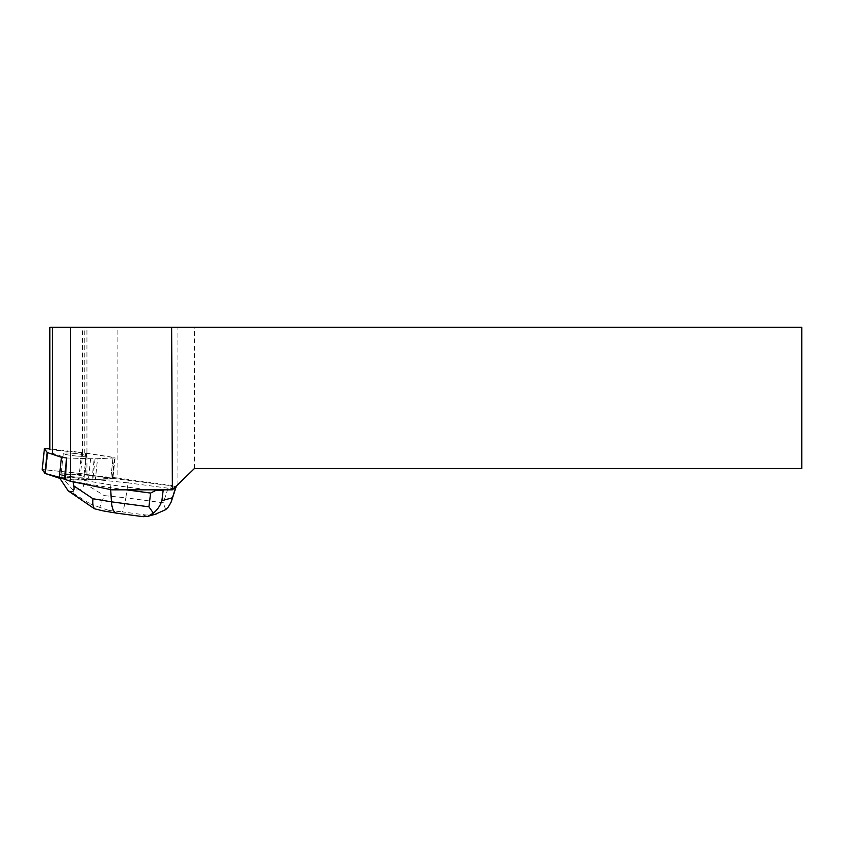 <?xml version="1.0" encoding="UTF-8"?>
<svg xmlns="http://www.w3.org/2000/svg" width="844" height="844" viewBox="0 0 844 844"><rect width="100%" height="100%" fill="white"/><g stroke="black" fill="none" stroke-linecap="round" stroke-linejoin="round"><path stroke-width="0.63" stroke-dasharray="4.22 3.17" d="M80.57 473.526L112.864 478.727L92.851 479.73L65.357 478.896L94.644 479.645L110.659 478.147L77.215 473.115L42.221 469.507L80.57 473.526L82.765 452.637L49.838 448.871M64.503 473.864A11.426 1.192 -174 0 1 76.941 474.898A11.426 1.192 -174 0 1 83.862 476.733A11.426 1.192 -174 0 1 72.373 476.723A11.426 1.192 -174 0 1 61.137 474.349A11.426 1.192 -174 0 1 64.503 473.864M66.697 452.975A11.426 1.192 -174 0 1 79.136 454.019A11.426 1.192 -174 0 1 86.056 455.855A11.426 1.192 -174 0 1 74.567 455.834A11.426 1.192 -174 0 1 63.332 453.46A11.426 1.192 -174 0 1 66.697 452.975M66.623 457.986L95.045 458.841L115.058 457.838L82.765 452.637M111.862 489.837L148.017 489.837L110.902 484.91L82.142 480.078L65.315 479.55M117.105 477.936L176.776 486.176L194.436 468.504L801.8 468.504L801.8 327.314L117.105 327.314L117.105 477.936L85.75 474.993L173.073 485.954L168.072 488.18L163.303 502.792L125.809 497.812C124.522 505.957 123.298 510.631 122.148 511.844L146.265 515.051L155.317 514.249M148.017 489.837L166.648 489.837L175.626 487.315L176.776 486.176M176.027 486.914L173.073 485.954M98.569 476.955L98.632 476.301L110.859 478.179L113.054 457.311L115.058 457.849L97.545 458.746A28.147 2.922 -174 0 1 90.624 458.746L66.665 457.997L52.423 453.26L49.838 449.673L85.371 453.059A28.147 2.922 -174 0 1 86.668 453.249L113.054 457.311L110.859 478.179L112.864 478.727L95.351 479.614L97.545 458.746M86.668 453.249L85.56 463.757L85.75 474.993M166.648 489.837L173.115 489.837L175.626 487.315M90.624 458.746L88.43 479.614L82.216 479.424L82.142 480.078M74.694 455.865A11.436 1.192 6 0 0 86.067 455.865A11.436 1.192 6 0 0 74.821 453.481A11.436 1.192 6 0 0 63.321 453.471A11.436 1.192 6 0 0 74.694 455.865M72.5 476.733A11.436 1.192 6 0 0 83.872 476.733A11.436 1.192 6 0 0 69.609 474.085L69.546 474.739A11.436 1.192 6 0 0 65.326 474.528L65.399 473.864A11.436 1.192 6 0 0 61.127 474.339A11.436 1.192 6 0 0 61.865 474.856L61.791 475.51A11.436 1.192 6 0 0 64.344 476.195L64.408 475.541A11.436 1.192 6 0 0 72.5 476.733M88.43 479.614A28.147 2.922 6 0 0 95.351 479.614M64.344 476.195L61.791 475.51M65.326 474.528L69.546 474.739M49.838 327.314L117.105 327.314M85.56 463.757L85.371 453.059M194.436 468.504L194.436 327.314M177.894 485.047L177.894 327.314M84.79 453.165L84.79 327.314M82.406 453.122L82.406 327.314M86.932 474.761L86.932 327.314M52.033 327.314L52.033 449.673M168.072 488.18L128.077 482.873L128.372 480.014M102.768 510.82L106.45 511.295L109.224 510.514L99.719 507.402L104.202 495.597L125.809 497.812L128.077 482.873L84.041 478.348L84.411 474.834L98.632 476.301M126.241 489.837L110.606 487.758L110.902 484.91M165.698 509.649L163.303 502.792M82.216 479.424L64.408 475.541M110.712 489.594L110.606 487.758L72.985 481.439L73.354 477.936M61.865 474.856L59.956 474.349L62.234 473.706L65.399 473.864M63.057 478.78L59.882 478.337M65.326 479.392L73.059 481.818M84.01 483.021C83.82 488.708 80.022 490.913 72.626 489.636L61.865 477.208L84.041 478.348L84.01 483.021L104.202 495.597M59.586 477.852L59.956 474.349M61.855 477.261L59.586 477.904M61.865 477.208L62.234 473.706M69.609 474.085L84.411 474.834M70.579 492.748L73.185 493.244L72.626 489.636M142.921 516.644L116.641 513.152M99.719 507.402L90.234 503.857L88.599 504.322L92.787 507.655M81.594 452.489L79.399 473.368M46.019 469.57L48.214 448.691M112.22 478.864L114.415 457.986L112.22 478.864M95.045 458.841L92.851 479.73M91.985 479.73L94.18 458.841M117.485 513.152L106.45 511.295M109.224 510.514L122.148 511.844M146.265 515.051L141.613 516.349M88.599 504.322L72.415 493.455M73.185 493.244L90.234 503.857M115.058 457.838L112.864 478.727L115.058 457.849M63.332 453.46L61.137 474.349L63.321 453.471M86.056 455.855L83.862 476.733L86.067 455.865"/><path stroke-width="1.27" d="M47.454 452.637L45.259 473.526L65.357 478.896L59.259 478.179L45.259 473.526L42.211 469.57L44.954 473.368L47.148 452.489L61.454 457.3L66.623 457.986L64.429 478.864M49.838 448.871L44.394 448.649L47.148 452.489M70.579 481.302L111.862 489.837L172.376 489.837L171.638 327.314L70.579 327.314L70.579 481.302L65.315 479.55L66.665 457.997M171.638 327.314L801.8 327.314L801.8 468.504L194.436 468.504L172.376 489.837M49.838 449.673L49.838 327.314L70.579 327.314M52.423 327.314L52.423 453.26M164.485 489.837L163.177 490.195L161.89 500.692C160.307 505.672 157.469 509.808 153.355 513.099L147.795 516.391L143.227 516.686L116.546 513.141C113.655 512.371 111.946 508.605 111.429 501.842L148.924 506.811L150.612 493.065L126.241 489.837M150.612 493.065L156.193 490.248L153.038 489.837M155.317 514.249L165.698 509.649L168.125 507.244L171.026 502.359L175.679 487.262M156.193 490.248L163.177 490.195M59.882 478.337L68.227 490.87C72.858 492.917 74.726 491.25 73.808 485.88L92.967 498.741L111.429 501.842L110.712 489.594M73.059 481.818L73.808 485.88M65.326 479.392L63.057 478.78M148.924 506.811L153.355 513.099M92.787 507.655L94.655 508.816C92.977 506.991 92.418 503.636 92.967 498.741M94.655 508.816L102.768 510.82M68.227 490.87L92.819 507.677M59.259 478.179L61.454 457.3M44.405 448.691L42.211 469.57M161.89 500.692L172.239 497.802M44.394 448.649L42.2 469.538M176.164 486.777L171.448 501.199M156.646 513.88L147.784 516.359M116.546 513.141L102.578 510.789"/></g></svg>
